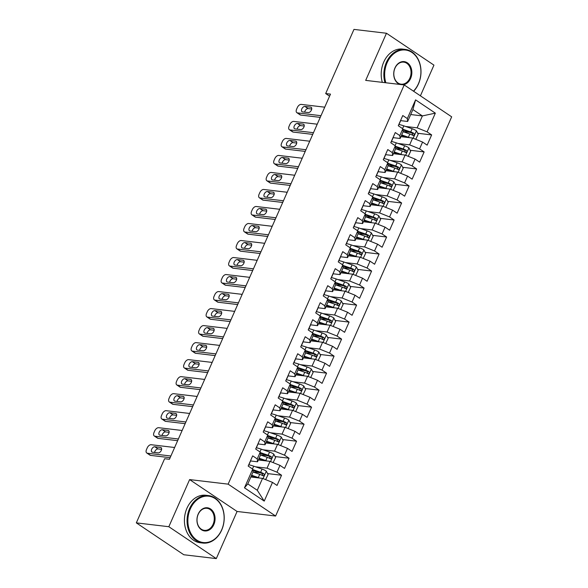 <?xml version="1.0" encoding="UTF-8"?>
<svg xmlns="http://www.w3.org/2000/svg" width="588" height="588" viewBox="0 0 588 588"><rect width="100%" height="100%" fill="white"/><g stroke="black" fill="none" stroke-linecap="round" stroke-linejoin="round"><path stroke-width="0.88" d="M420.405 95.829L433.944 65.128L386.47 33.251L353.969 29.4L325.678 93.551L329.589 96.175M275.61 516.029L451.672 116.828L404.206 84.944L228.137 484.145L275.61 516.029L237.082 511.464L189.615 479.587L168.829 526.716L216.296 558.6L237.082 511.464M216.296 558.6L183.794 554.749L136.328 522.872L168.829 526.716M264.225 501.108L244.468 487.834L252.73 469.121L253.046 471.995L247.791 483.909L257.287 490.282L264.225 501.108L272.487 482.388L277.036 485.445L281.542 475.236L276.985 472.179L279.991 465.373L284.541 468.43L289.046 458.221L284.489 455.163L287.495 448.357L292.045 451.415L296.55 441.206L291.993 438.148L295 431.342L299.557 434.4L304.055 424.191L299.505 421.133L302.504 414.327L307.061 417.384L311.559 407.175L307.01 404.118L310.008 397.312L314.565 400.369L319.064 390.16L314.514 387.095L317.513 380.289L322.07 383.354L326.568 373.145L322.018 370.08L325.017 363.274L329.574 366.331L334.08 356.122L329.523 353.065L332.521 346.259L337.078 349.316L341.584 339.107L337.027 336.049L340.026 329.243L344.583 332.301L349.088 322.092L344.531 319.034L347.537 312.228L352.087 315.286L356.593 305.076L352.036 302.019L355.042 295.213L359.591 298.27L364.097 288.061L359.54 285.004L362.546 278.197L367.096 281.255L371.601 271.046L367.044 267.988L370.05 261.182L374.6 264.24L379.106 254.031L374.549 250.966L377.555 244.16L382.112 247.225L386.61 237.015L382.06 233.951L385.059 227.144L389.616 230.202L394.114 219.993L389.565 216.935L392.564 210.129L397.12 213.187L401.619 202.978L397.069 199.92L400.068 193.114L404.625 196.171L409.123 185.962L404.573 182.905L407.572 176.099L412.129 179.156L416.635 168.947L412.078 165.889L415.077 159.083L419.634 162.141L424.139 151.932L419.582 148.874L422.581 142.068L427.138 145.126L431.643 134.917L417.693 133.263M410.696 114.542L422.397 115.924L435.34 113.139L415.584 99.872L407.33 118.585L402.773 115.527L398.274 125.736L402.824 128.794L399.825 135.6L395.268 132.543L390.77 142.752L395.32 145.809L392.321 152.615L387.764 149.558L383.266 159.767L387.815 162.832L384.817 169.638L380.26 166.573L375.761 176.79L380.311 179.847L377.312 186.653L372.755 183.596L368.25 193.805L372.807 196.862L369.808 203.669L365.251 200.611L360.745 210.82L365.302 213.878L362.304 220.684L357.747 217.626L353.241 227.835L357.798 230.893L354.792 237.699L350.242 234.641L345.737 244.851L350.294 247.908L347.287 254.714L342.738 251.657L338.232 261.866L342.789 264.923L339.783 271.729L335.233 268.672L330.728 278.881L335.285 281.939L332.279 288.745L327.729 285.687L323.224 295.896L327.781 298.961L324.774 305.767L320.217 302.702L315.719 312.919L320.269 315.976L317.27 322.783L312.713 319.725L308.215 329.934L312.765 332.992L309.766 339.798L305.209 336.74L300.711 346.949L305.26 350.007L302.261 356.813L297.704 353.755L293.206 363.965L297.756 367.022L294.757 373.828L290.2 370.771L285.695 380.98L290.251 384.037L287.253 390.844L282.696 387.786L278.19 397.995L282.747 401.053L279.748 407.859L275.191 404.801L270.686 415.01L275.243 418.068L272.237 424.874L267.687 421.816L263.181 432.026L267.738 435.091L264.732 441.897L260.183 438.832L255.677 449.048L260.234 452.106L257.228 458.912L252.678 455.854L248.173 466.064L252.73 469.121M435.34 113.139L427.086 131.859L431.643 134.917M136.328 522.872L164.618 458.721L169.432 459.287L330.493 94.124L325.678 93.551M400.942 136.666L412.636 138.048L409.638 144.854L398.12 143.494M422.581 142.068L412.636 138.048M419.582 148.874L409.638 144.854M415.584 99.872L412.901 109.552L407.646 121.466L400.582 120.628M407.33 118.585L407.646 121.466M393.438 153.681L405.132 155.063L402.133 161.869L390.616 160.509M415.077 159.083L405.132 155.063M412.078 165.889L402.133 161.869M402.824 128.794L403.14 131.675L400.141 138.481L393.078 137.643M399.825 135.6L400.141 138.481M385.934 170.696L397.628 172.078L394.621 178.884L383.111 177.525M407.572 176.099L397.628 172.078M404.573 182.905L394.621 178.884M395.32 145.809L395.636 148.691L392.637 155.497L385.566 154.659M392.321 152.615L392.637 155.497M378.429 187.712L390.123 189.101L387.117 195.907L375.6 194.54M400.068 193.114L390.123 189.101M397.069 199.92L387.117 195.907M387.815 162.832L388.131 165.706L385.133 172.512L378.062 171.674M384.817 169.638L385.133 172.512M370.925 204.727L382.619 206.116L379.613 212.922L368.095 211.555M392.564 210.129L382.619 206.116M389.565 216.935L379.613 212.922M380.311 179.847L380.627 182.721L377.628 189.527L370.558 188.689M377.312 186.653L377.628 189.527M363.421 221.742L375.115 223.131L372.108 229.937L360.591 228.57M385.059 227.144L375.115 223.131M382.06 233.951L372.108 229.937M372.807 196.862L373.123 199.736L370.124 206.542L363.053 205.704M369.808 203.669L370.124 206.542M355.909 238.757L367.61 240.147L364.604 246.953L353.087 245.586M377.555 244.16L367.61 240.147M374.549 250.966L364.604 246.953M365.302 213.878L365.618 216.751L362.62 223.558L355.549 222.72M362.304 220.684L362.62 223.558M348.405 255.78L360.099 257.162L357.1 263.968L345.582 262.601M370.05 261.182L360.099 257.162M367.044 267.988L357.1 263.968M357.798 230.893L358.114 233.767L355.108 240.573L348.045 239.742M354.792 237.699L355.108 240.573M340.9 272.795L352.594 274.177L349.595 280.983L338.078 279.623M362.546 278.197L352.594 274.177M359.54 285.004L349.595 280.983M350.294 247.908L350.61 250.789L347.604 257.595L340.54 256.758M347.287 254.714L347.604 257.595M333.396 289.81L345.09 291.192L342.091 297.998L330.574 296.639M355.042 295.213L345.09 291.192M352.036 302.019L342.091 297.998M342.789 264.923L343.105 267.805L340.099 274.611L333.036 273.773M339.783 271.729L340.099 274.611M325.892 306.826L337.586 308.208L334.587 315.014L323.069 313.654M347.537 312.228L337.586 308.208M344.531 319.034L334.587 315.014M335.285 281.939L335.601 284.82L332.595 291.626L325.531 290.788M332.279 288.745L332.595 291.626M318.387 323.841L330.081 325.23L327.082 332.036L315.565 330.669M340.026 329.243L330.081 325.23M337.027 336.049L327.082 332.036M327.781 298.961L328.097 301.835L325.091 308.641L318.027 307.803M324.774 305.767L325.091 308.641M310.883 340.856L322.577 342.245L319.578 349.051L308.061 347.684M332.521 346.259L322.577 342.245M329.523 353.065L319.578 349.051M320.269 315.976L320.585 318.85L317.586 325.656L310.523 324.819M317.27 322.783L317.586 325.656M303.379 357.871L315.072 359.261L312.066 366.067L300.556 364.7M325.017 363.274L315.072 359.261M322.018 370.08L312.066 366.067M312.765 332.992L313.081 335.866L310.082 342.672L303.011 341.834M309.766 339.798L310.082 342.672M295.874 374.887L307.568 376.276L304.562 383.082L293.044 381.715M317.513 380.289L307.568 376.276M314.514 387.095L304.562 383.082M305.26 350.007L305.576 352.881L302.577 359.687L295.507 358.849M302.261 356.813L302.577 359.687M288.37 391.909L300.064 393.291L297.058 400.097L285.54 398.73M310.008 397.312L300.064 393.291M307.01 404.118L297.058 400.097M297.756 367.022L298.072 369.896L295.073 376.702L288.002 375.872M294.757 373.828L295.073 376.702M280.866 408.925L292.559 410.306L289.553 417.113L278.036 415.753M302.504 414.327L292.559 410.306M299.505 421.133L289.553 417.113M290.251 384.037L290.568 386.919L287.569 393.725L280.498 392.887M287.253 390.844L287.569 393.725M273.354 425.94L285.055 427.322L282.049 434.128L270.531 432.768M295 431.342L285.055 427.322M291.993 438.148L282.049 434.128M282.747 401.053L283.063 403.934L280.064 410.74L272.994 409.902M279.748 407.859L280.064 410.74M265.849 442.955L277.543 444.337L274.545 451.143L263.027 449.783M287.495 448.357L277.543 444.337M284.489 455.163L274.545 451.143M275.243 418.068L275.559 420.949L272.553 427.755L265.489 426.917M272.237 424.874L272.553 427.755M258.345 459.97L270.039 461.36L267.04 468.166L255.523 466.798M279.991 465.373L270.039 461.36M276.985 472.179L267.04 468.166M267.738 435.091L268.054 437.964L265.048 444.771L257.985 443.933M264.732 441.897L265.048 444.771M250.841 476.986L262.535 478.375L257.287 490.282M272.487 482.388L262.535 478.375M260.234 452.106L260.55 454.98L257.544 461.786L250.481 460.948M257.228 458.912L257.544 461.786M189.615 479.587L228.137 484.145M386.47 33.251L365.685 80.387L404.206 84.944M405.624 126.471L417.142 127.839L422.397 115.924L412.901 109.552M244.468 487.834L247.791 483.909M427.086 131.859L417.142 127.839M281.542 475.236L267.599 473.59M259.837 472.671L253.031 471.863M289.046 458.221L275.103 456.567M267.342 455.649L260.535 454.847M296.55 441.206L282.608 439.552M274.846 438.633L268.04 437.832M304.055 424.191L290.112 422.537M282.35 421.618L275.544 420.81M311.559 407.175L297.616 405.522M289.855 404.603L283.048 403.794M319.064 390.16L305.121 388.506M297.366 387.588L290.553 386.779M326.568 373.145L312.625 371.491M304.871 370.572L298.057 369.764M334.08 356.122L320.129 354.476M312.375 353.557L305.562 352.749M341.584 339.107L327.634 337.461M319.879 336.542L313.066 335.733M349.088 322.092L335.138 320.438M327.384 319.519L320.57 318.718M356.593 305.076L342.642 303.423M334.888 302.504L328.082 301.703M364.097 288.061L350.154 286.407M342.392 285.489L335.586 284.68M371.601 271.046L357.658 269.392M349.897 268.473L343.091 267.665M379.106 254.031L365.163 252.377M357.401 251.458L350.595 250.65M386.61 237.015L372.667 235.362M364.905 234.443L358.099 233.634M394.114 219.993L380.171 218.346M372.41 217.428L365.604 216.619M401.619 202.978L387.676 201.331M379.921 200.412L373.108 199.604M409.123 185.962L395.18 184.309M387.426 183.39L380.612 182.589M416.635 168.947L402.684 167.293M394.93 166.375L388.117 165.573M424.139 151.932L410.189 150.278M402.435 149.359L395.621 148.551M409.939 132.344L403.125 131.536M170.88 456.009L147.404 453.23A3.822 2.256 -56.1 0 1 146.772 453.003A3.822 2.256 -56.1 0 1 146.5 449.541L147.25 447.843A3.822 2.256 -56.1 0 1 151.153 444.719L174.636 447.505M146.772 453.003L149.977 455.156A3.822 2.256 123.9 0 0 150.609 455.384L170.138 457.699M250.459 460.882A5.072 1.183 23.8 0 1 250.466 461.176A5.072 1.183 23.8 0 1 250.422 461.249M152.41 452.209A3.058 1.801 123.9 0 1 151.91 452.032A3.058 1.801 123.9 0 1 151.88 448.865A3.058 1.801 123.9 0 1 154.813 446.77L160.59 447.453A3.058 1.801 123.9 0 1 161.097 447.63A3.058 1.801 123.9 0 1 161.119 450.798A3.058 1.801 123.9 0 1 158.194 452.9L152.41 452.209M248.739 464.785L248.996 464.476A5.072 1.183 -156.2 0 0 249.04 464.41A5.072 1.183 -156.2 0 0 249.033 464.116M154.585 452.466A3.058 1.801 123.9 0 1 158.025 448.923L161.626 449.35M265.636 479.624L268.091 474.523L266.276 471.098A5.072 1.183 -156.2 0 0 262.057 469.062L253.7 466.166A14.634 3.418 -156.2 0 0 248.746 464.77M259.455 478.007A5.072 1.183 -156.2 0 0 258.301 477.566L251.605 475.251M256.787 477.691L251.363 475.817M253.031 472.017L259.727 474.332A5.072 1.183 23.8 0 1 262.836 475.707C264.321 475.714 264.622 475.038 263.74 473.663A5.072 1.183 -156.2 0 0 260.631 472.296L252.774 469.577M252.847 470.253L261.168 473.127A2.58 0.603 23.8 0 1 262.005 473.458L262.652 474.972M262.836 475.707L263.226 475.832M178.384 438.993L154.909 436.215A3.822 2.256 -56.1 0 1 154.276 435.987A3.822 2.256 -56.1 0 1 154.005 432.525L154.754 430.82A3.822 2.256 -56.1 0 1 158.664 427.704L182.14 430.49M154.276 435.987L157.481 438.141A3.822 2.256 123.9 0 0 158.113 438.369L177.642 440.684M159.914 435.194A3.058 1.801 123.9 0 1 159.414 435.01A3.058 1.801 123.9 0 1 159.385 431.849A3.058 1.801 123.9 0 1 162.317 429.747L168.094 430.438A3.058 1.801 123.9 0 1 168.602 430.614A3.058 1.801 123.9 0 1 168.624 433.782A3.058 1.801 123.9 0 1 165.698 435.877L159.914 435.194M273.141 462.609L275.596 457.508L273.78 454.083A5.072 1.183 -156.2 0 0 269.561 452.047L261.204 449.151A14.634 3.418 -156.2 0 0 256.25 447.755L256.5 447.461A5.072 1.183 -156.2 0 0 256.544 447.395A5.072 1.183 -156.2 0 0 256.537 447.1M162.09 435.451A3.058 1.801 123.9 0 1 165.529 431.901L169.138 432.334M185.889 421.978L162.413 419.2A3.822 2.256 -56.1 0 1 161.781 418.972A3.822 2.256 -56.1 0 1 161.509 415.51L162.259 413.805A3.822 2.256 -56.1 0 1 166.169 410.689L189.645 413.467M161.781 418.972L164.985 421.126A3.822 2.256 123.9 0 0 165.618 421.353L185.147 423.661M167.426 418.178A3.058 1.801 123.9 0 1 166.918 417.995A3.058 1.801 123.9 0 1 166.896 414.834A3.058 1.801 123.9 0 1 169.822 412.732L175.599 413.415A3.058 1.801 123.9 0 1 176.106 413.599A3.058 1.801 123.9 0 1 176.135 416.767A3.058 1.801 123.9 0 1 173.203 418.862L167.426 418.178M280.645 445.594L283.1 440.485L281.284 437.06A5.072 1.183 -156.2 0 0 277.066 435.024L268.709 432.136A14.634 3.418 -156.2 0 0 263.755 430.739L264.005 430.445A5.072 1.183 -156.2 0 0 264.049 430.372A5.072 1.183 -156.2 0 0 264.041 430.078M169.594 418.435A3.058 1.801 123.9 0 1 173.034 414.885L176.643 415.319M266.959 460.992A5.072 1.183 -156.2 0 0 265.813 460.551L259.11 458.236M264.291 460.676L258.867 458.794M260.535 455.002L267.239 457.317A5.072 1.183 23.8 0 1 270.34 458.691C271.825 458.699 272.126 458.015 271.244 456.648A5.072 1.183 -156.2 0 0 268.135 455.274L260.278 452.562M260.359 453.23L268.672 456.112A2.58 0.603 23.8 0 1 269.51 456.442L270.157 457.956M270.34 458.691L270.73 458.816M274.464 443.977A5.072 1.183 -156.2 0 0 273.317 443.536L266.621 441.22M271.796 443.661L266.371 441.779M268.047 437.986L274.743 440.302A5.072 1.183 23.8 0 1 277.845 441.676C279.337 441.684 279.631 441 278.749 439.633A5.072 1.183 -156.2 0 0 275.64 438.258L267.79 435.539M267.863 436.215L276.176 439.096A2.58 0.603 23.8 0 1 277.014 439.427L277.661 440.941M277.845 441.676L278.234 441.801M221.654 529.876A23.336 18.052 96.8 0 0 215.157 498.602A23.336 18.052 96.8 0 0 190.35 508.848A23.336 18.052 96.8 0 0 196.848 540.122A23.336 18.052 96.8 0 0 221.654 529.876M189.608 508.546A23.91 18.493 -83.2 0 1 208.453 495.581A23.91 18.493 -83.2 0 1 221.676 530.089A23.91 18.493 -83.2 0 1 202.831 543.062A23.91 18.493 -83.2 0 1 189.608 508.546M213.826 524.621A11.664 9.026 -83.2 0 1 201.427 529.744A11.664 9.026 -83.2 0 1 198.178 514.11A11.664 9.026 -83.2 0 1 210.585 508.98A11.664 9.026 -83.2 0 1 213.826 524.621M198.2 514.324A11.091 8.577 96.8 0 0 204.337 530.339A11.091 8.577 96.8 0 0 213.084 524.32A11.091 8.577 96.8 0 0 206.947 508.304A11.091 8.577 96.8 0 0 198.2 514.324M202.831 543.062L200.185 542.746A23.91 18.493 -83.2 0 1 186.955 508.238A23.91 18.493 -83.2 0 1 205.807 495.265L208.453 495.581M413.452 91.155A23.336 18.052 96.8 0 0 418.435 83.709A23.336 18.052 96.8 0 0 411.938 52.442A23.336 18.052 96.8 0 0 387.132 62.688A23.336 18.052 96.8 0 0 385.838 82.768M384.971 82.665A23.91 18.493 -83.2 0 1 386.389 62.387A23.91 18.493 -83.2 0 1 405.235 49.414A23.91 18.493 -83.2 0 1 418.458 83.93A23.91 18.493 -83.2 0 1 413.629 91.272M399.921 84.437A11.664 9.026 -83.2 0 1 394.96 67.943A11.664 9.026 -83.2 0 1 407.366 62.82A11.664 9.026 -83.2 0 1 410.608 78.454A11.664 9.026 -83.2 0 1 402.949 84.797M394.982 68.157A11.091 8.577 96.8 0 0 401.119 84.172A11.091 8.577 96.8 0 0 409.865 78.153A11.091 8.577 96.8 0 0 403.728 62.137A11.091 8.577 96.8 0 0 394.982 68.157M382.325 82.357A23.91 18.493 -83.2 0 1 383.736 62.071A23.91 18.493 -83.2 0 1 402.589 49.098L405.235 49.414M193.393 404.963L169.917 402.185A3.822 2.256 -56.1 0 1 169.285 401.957A3.822 2.256 -56.1 0 1 169.013 398.495L169.763 396.79A3.822 2.256 -56.1 0 1 173.673 393.673L197.149 396.452M169.285 401.957L172.497 404.11A3.822 2.256 123.9 0 0 173.129 404.338L192.651 406.646M272.972 409.829A5.072 1.183 23.8 0 1 272.986 410.123A5.072 1.183 23.8 0 1 272.935 410.196M174.93 401.163A3.058 1.801 123.9 0 1 174.423 400.979A3.058 1.801 123.9 0 1 174.401 397.819A3.058 1.801 123.9 0 1 177.326 395.717L183.111 396.4A3.058 1.801 123.9 0 1 183.61 396.584A3.058 1.801 123.9 0 1 183.64 399.752A3.058 1.801 123.9 0 1 180.707 401.847L174.93 401.163M288.157 428.579L290.604 423.47L288.789 420.045A5.072 1.183 -156.2 0 0 284.57 418.009L276.213 415.121A14.634 3.418 -156.2 0 0 271.259 413.724L271.509 413.43A5.072 1.183 -156.2 0 0 271.56 413.357A5.072 1.183 -156.2 0 0 271.546 413.063M177.098 401.42A3.058 1.801 123.9 0 1 180.538 397.87L184.147 398.296M200.898 387.948L177.422 385.162A3.822 2.256 -56.1 0 1 176.79 384.934A3.822 2.256 -56.1 0 1 176.518 381.48L177.267 379.775A3.822 2.256 -56.1 0 1 181.178 376.658L204.653 379.436M176.79 384.934L180.001 387.095A3.822 2.256 123.9 0 0 180.634 387.316L200.155 389.631M280.476 392.813A5.072 1.183 23.8 0 1 280.491 393.107A5.072 1.183 23.8 0 1 280.447 393.181M182.434 384.148A3.058 1.801 123.9 0 1 181.927 383.964A3.058 1.801 123.9 0 1 181.905 380.803A3.058 1.801 123.9 0 1 184.838 378.701L190.615 379.385A3.058 1.801 123.9 0 1 191.115 379.569A3.058 1.801 123.9 0 1 191.144 382.729A3.058 1.801 123.9 0 1 188.211 384.831L182.434 384.148M278.756 396.716L279.021 396.415A5.072 1.183 -156.2 0 0 279.065 396.341A5.072 1.183 -156.2 0 0 279.05 396.047M184.603 384.405A3.058 1.801 123.9 0 1 188.042 380.855L191.651 381.281M281.975 426.962A5.072 1.183 -156.2 0 0 280.821 426.52L274.126 424.205M279.3 426.645L273.876 424.764M275.551 420.971L282.247 423.286A5.072 1.183 23.8 0 1 285.356 424.661C286.841 424.668 287.142 423.985 286.253 422.618A5.072 1.183 -156.2 0 0 283.144 421.243L275.294 418.524M275.368 419.2L283.681 422.081A2.58 0.603 23.8 0 1 284.519 422.412L285.165 423.926M285.356 424.661L285.739 424.786M295.661 411.563L298.109 406.455L296.293 403.03A5.072 1.183 -156.2 0 0 292.074 400.994L283.717 398.105A14.634 3.418 -156.2 0 0 278.771 396.709M289.48 409.946A5.072 1.183 -156.2 0 0 288.326 409.505L281.63 407.183M286.804 409.623L281.38 407.749M283.056 403.956L289.752 406.271A5.072 1.183 23.8 0 1 292.861 407.646C294.345 407.653 294.647 406.97 293.757 405.602A5.072 1.183 -156.2 0 0 290.648 404.228L282.799 401.508M282.872 402.185L291.185 405.066A2.58 0.603 23.8 0 1 292.03 405.397L292.67 406.911M292.861 407.646L293.243 407.771M208.402 370.932L184.926 368.147A3.822 2.256 -56.1 0 1 184.294 367.919A3.822 2.256 -56.1 0 1 184.022 364.457L184.772 362.759A3.822 2.256 -56.1 0 1 188.682 359.643L212.158 362.421M184.294 367.919L187.506 370.072A3.822 2.256 123.9 0 0 188.138 370.3L207.66 372.616M287.98 375.798A5.072 1.183 23.8 0 1 287.995 376.092A5.072 1.183 23.8 0 1 287.951 376.166M189.939 367.132A3.058 1.801 123.9 0 1 189.432 366.949A3.058 1.801 123.9 0 1 189.409 363.788A3.058 1.801 123.9 0 1 192.342 361.686L198.119 362.37A3.058 1.801 123.9 0 1 198.626 362.553A3.058 1.801 123.9 0 1 198.648 365.714A3.058 1.801 123.9 0 1 195.716 367.816L189.939 367.132M286.26 379.701L286.525 379.4A5.072 1.183 -156.2 0 0 286.569 379.326A5.072 1.183 -156.2 0 0 286.554 379.032M192.107 367.39A3.058 1.801 123.9 0 1 195.547 363.84L199.156 364.266M303.165 394.541L305.613 389.44L303.798 386.015A5.072 1.183 -156.2 0 0 299.579 383.979L291.222 381.083A14.634 3.418 -156.2 0 0 286.275 379.686M296.984 392.924A5.072 1.183 -156.2 0 0 295.83 392.49L289.134 390.167M294.309 392.608L288.884 390.733M290.56 386.933L297.256 389.256A5.072 1.183 23.8 0 1 300.365 390.623C301.85 390.63 302.151 389.954 301.262 388.587A5.072 1.183 -156.2 0 0 298.153 387.213L290.303 384.493M290.376 385.169L298.689 388.043A2.58 0.603 23.8 0 1 299.535 388.381L300.174 389.888M300.365 390.623L300.747 390.755M215.914 353.91L192.43 351.132A3.822 2.256 -56.1 0 1 191.798 350.904A3.822 2.256 -56.1 0 1 191.526 347.442L192.276 345.744A3.822 2.256 -56.1 0 1 196.186 342.628L219.662 345.406M191.798 350.904L195.01 353.057A3.822 2.256 123.9 0 0 195.642 353.285L215.164 355.6M295.485 358.783A5.072 1.183 23.8 0 1 295.499 359.077A5.072 1.183 23.8 0 1 295.455 359.15M197.443 350.117A3.058 1.801 123.9 0 1 196.936 349.934A3.058 1.801 123.9 0 1 196.914 346.766A3.058 1.801 123.9 0 1 199.846 344.671L205.624 345.354A3.058 1.801 123.9 0 1 206.131 345.538A3.058 1.801 123.9 0 1 206.153 348.699A3.058 1.801 123.9 0 1 203.22 350.801L197.443 350.117M310.67 377.525L313.125 372.424L311.302 368.999A5.072 1.183 -156.2 0 0 307.09 366.963L298.726 364.068A14.634 3.418 -156.2 0 0 293.779 362.671L294.029 362.384A5.072 1.183 -156.2 0 0 294.074 362.311A5.072 1.183 -156.2 0 0 294.059 362.017M199.611 350.375A3.058 1.801 123.9 0 1 203.051 346.824L206.66 347.251M304.488 375.908A5.072 1.183 -156.2 0 0 303.334 375.467L296.639 373.152M301.813 375.592L296.389 373.718M298.065 369.918L304.76 372.241A5.072 1.183 23.8 0 1 307.869 373.608C309.354 373.615 309.656 372.939 308.766 371.572A5.072 1.183 -156.2 0 0 305.664 370.197L297.807 367.478M297.881 368.154L306.201 371.028A2.58 0.603 23.8 0 1 307.039 371.366L307.678 372.873M307.869 373.608L308.259 373.74M223.418 336.895L199.942 334.116A3.822 2.256 -56.1 0 1 199.31 333.888A3.822 2.256 -56.1 0 1 199.031 330.427L199.78 328.729A3.822 2.256 -56.1 0 1 203.691 325.605L227.166 328.391M199.31 333.888L202.515 336.042A3.822 2.256 123.9 0 0 203.147 336.27L222.668 338.585M302.989 341.768A5.072 1.183 23.8 0 1 303.004 342.062A5.072 1.183 23.8 0 1 302.96 342.135M204.947 333.102A3.058 1.801 123.9 0 1 204.44 332.918A3.058 1.801 123.9 0 1 204.418 329.75A3.058 1.801 123.9 0 1 207.351 327.656L213.128 328.339A3.058 1.801 123.9 0 1 213.635 328.523A3.058 1.801 123.9 0 1 213.657 331.683A3.058 1.801 123.9 0 1 210.724 333.786L204.947 333.102M318.174 360.51L320.629 355.409L318.814 351.984A5.072 1.183 -156.2 0 0 314.595 349.948L306.238 347.052A14.634 3.418 -156.2 0 0 301.284 345.656L301.534 345.369A5.072 1.183 -156.2 0 0 301.578 345.296A5.072 1.183 -156.2 0 0 301.563 345.002M207.116 333.352A3.058 1.801 123.9 0 1 210.555 329.809L214.164 330.236M230.922 319.879L207.446 317.101A3.822 2.256 -56.1 0 1 206.814 316.873A3.822 2.256 -56.1 0 1 206.535 313.411L207.285 311.714A3.822 2.256 -56.1 0 1 211.195 308.59L234.671 311.375M206.814 316.873L210.019 319.027A3.822 2.256 123.9 0 0 210.651 319.255L230.18 321.57M310.501 324.752A5.072 1.183 23.8 0 1 310.508 325.046A5.072 1.183 23.8 0 1 310.464 325.12M212.452 316.079A3.058 1.801 123.9 0 1 211.945 315.903A3.058 1.801 123.9 0 1 211.923 312.735A3.058 1.801 123.9 0 1 214.855 310.64L220.632 311.324A3.058 1.801 123.9 0 1 221.139 311.5A3.058 1.801 123.9 0 1 221.161 314.668A3.058 1.801 123.9 0 1 218.229 316.763L212.452 316.079M325.678 343.495L328.133 338.394L326.318 334.969A5.072 1.183 -156.2 0 0 322.099 332.933L313.742 330.037A14.634 3.418 -156.2 0 0 308.788 328.641L309.038 328.347A5.072 1.183 -156.2 0 0 309.082 328.28A5.072 1.183 -156.2 0 0 309.075 327.986M214.62 316.337A3.058 1.801 123.9 0 1 218.06 312.794L221.669 313.22M238.427 302.864L214.951 300.086A3.822 2.256 -56.1 0 1 214.319 299.858A3.822 2.256 -56.1 0 1 214.039 296.396L214.789 294.691A3.822 2.256 -56.1 0 1 218.699 291.575L242.175 294.36M214.319 299.858L217.523 302.011A3.822 2.256 123.9 0 0 218.155 302.239L237.684 304.555M219.956 299.064A3.058 1.801 123.9 0 1 219.449 298.88A3.058 1.801 123.9 0 1 219.427 295.72A3.058 1.801 123.9 0 1 222.36 293.618L228.137 294.309A3.058 1.801 123.9 0 1 228.644 294.485A3.058 1.801 123.9 0 1 228.666 297.653A3.058 1.801 123.9 0 1 225.733 299.748L219.956 299.064M316.278 311.64L316.542 311.331A5.072 1.183 -156.2 0 0 316.587 311.265A5.072 1.183 -156.2 0 0 316.579 310.971M222.124 299.321A3.058 1.801 123.9 0 1 225.564 295.771L229.173 296.205M245.931 285.849L222.455 283.071A3.822 2.256 -56.1 0 1 221.823 282.843A3.822 2.256 -56.1 0 1 221.544 279.381L222.301 277.676A3.822 2.256 -56.1 0 1 226.204 274.559L249.679 277.338M221.823 282.843L225.028 284.996A3.822 2.256 123.9 0 0 225.66 285.224L245.189 287.532M227.46 282.049A3.058 1.801 123.9 0 1 226.961 281.865A3.058 1.801 123.9 0 1 226.931 278.705A3.058 1.801 123.9 0 1 229.864 276.603L235.641 277.286A3.058 1.801 123.9 0 1 236.148 277.47A3.058 1.801 123.9 0 1 236.17 280.638A3.058 1.801 123.9 0 1 233.238 282.732L227.46 282.049M340.687 309.464L343.142 304.356L341.327 300.931A5.072 1.183 -156.2 0 0 337.108 298.895L328.751 296.007A14.634 3.418 -156.2 0 0 323.797 294.61L324.047 294.316A5.072 1.183 -156.2 0 0 324.091 294.243A5.072 1.183 -156.2 0 0 324.084 293.949M229.636 282.306A3.058 1.801 123.9 0 1 233.069 278.756L236.677 279.19M253.435 268.834L229.959 266.055A3.822 2.256 -56.1 0 1 229.327 265.827A3.822 2.256 -56.1 0 1 229.055 262.366L229.805 260.66A3.822 2.256 -56.1 0 1 233.708 257.544L257.191 260.322M229.327 265.827L232.532 267.981A3.822 2.256 123.9 0 0 233.164 268.209L252.693 270.517M333.014 273.699A5.072 1.183 23.8 0 1 333.021 273.993A5.072 1.183 23.8 0 1 332.977 274.067M234.965 265.034A3.058 1.801 123.9 0 1 234.465 264.85A3.058 1.801 123.9 0 1 234.436 261.689A3.058 1.801 123.9 0 1 237.368 259.587L243.145 260.271A3.058 1.801 123.9 0 1 243.653 260.455A3.058 1.801 123.9 0 1 243.675 263.622A3.058 1.801 123.9 0 1 240.749 265.717L234.965 265.034M348.192 292.449L350.646 287.341L348.831 283.916A5.072 1.183 -156.2 0 0 344.612 281.88L336.255 278.991A14.634 3.418 -156.2 0 0 331.301 277.595L331.551 277.301A5.072 1.183 -156.2 0 0 331.595 277.227A5.072 1.183 -156.2 0 0 331.588 276.933M237.14 265.291A3.058 1.801 123.9 0 1 240.58 261.741L244.182 262.167M260.94 251.818L237.464 249.033A3.822 2.256 -56.1 0 1 236.832 248.805A3.822 2.256 -56.1 0 1 236.56 245.35L237.309 243.645A3.822 2.256 -56.1 0 1 241.22 240.529L264.696 243.307M236.832 248.805L240.036 250.958A3.822 2.256 123.9 0 0 240.668 251.186L260.197 253.501M340.518 256.684A5.072 1.183 23.8 0 1 340.526 256.978A5.072 1.183 23.8 0 1 340.481 257.052M242.476 248.018A3.058 1.801 123.9 0 1 241.969 247.835A3.058 1.801 123.9 0 1 241.947 244.674A3.058 1.801 123.9 0 1 244.873 242.572L250.65 243.256A3.058 1.801 123.9 0 1 251.157 243.439A3.058 1.801 123.9 0 1 251.179 246.6A3.058 1.801 123.9 0 1 248.254 248.702L242.476 248.018M355.696 275.434L358.151 270.326L356.335 266.901A5.072 1.183 -156.2 0 0 352.116 264.865L343.76 261.976A14.634 3.418 -156.2 0 0 338.806 260.58L339.055 260.286A5.072 1.183 -156.2 0 0 339.1 260.212A5.072 1.183 -156.2 0 0 339.092 259.918M244.645 248.276A3.058 1.801 123.9 0 1 248.085 244.726L251.693 245.152M268.444 234.803L244.968 232.017A3.822 2.256 -56.1 0 1 244.336 231.79A3.822 2.256 -56.1 0 1 244.064 228.328L244.814 226.63A3.822 2.256 -56.1 0 1 248.724 223.514L272.2 226.292M244.336 231.79L247.541 233.943A3.822 2.256 123.9 0 0 248.173 234.171L267.702 236.486M348.022 239.669A5.072 1.183 23.8 0 1 348.03 239.963A5.072 1.183 23.8 0 1 347.986 240.036M249.981 231.003A3.058 1.801 123.9 0 1 249.474 230.819A3.058 1.801 123.9 0 1 249.452 227.659A3.058 1.801 123.9 0 1 252.377 225.557L258.161 226.24A3.058 1.801 123.9 0 1 258.661 226.424A3.058 1.801 123.9 0 1 258.691 229.585A3.058 1.801 123.9 0 1 255.758 231.687L249.981 231.003M346.303 243.572L346.56 243.27A5.072 1.183 -156.2 0 0 346.604 243.197A5.072 1.183 -156.2 0 0 346.597 242.903M252.149 231.26A3.058 1.801 123.9 0 1 255.589 227.71L259.198 228.137M275.948 217.781L252.472 215.002A3.822 2.256 -56.1 0 1 251.84 214.774A3.822 2.256 -56.1 0 1 251.568 211.312L252.318 209.615A3.822 2.256 -56.1 0 1 256.228 206.498L279.704 209.277M251.84 214.774L255.052 216.928A3.822 2.256 123.9 0 0 255.684 217.156L275.206 219.471M355.527 222.654A5.072 1.183 23.8 0 1 355.542 222.948A5.072 1.183 23.8 0 1 355.49 223.021M257.485 213.988A3.058 1.801 123.9 0 1 256.978 213.804A3.058 1.801 123.9 0 1 256.956 210.636A3.058 1.801 123.9 0 1 259.881 208.542L265.666 209.225A3.058 1.801 123.9 0 1 266.166 209.409A3.058 1.801 123.9 0 1 266.195 212.569A3.058 1.801 123.9 0 1 263.262 214.671L257.485 213.988M353.807 226.556L354.064 226.255A5.072 1.183 -156.2 0 0 354.116 226.182A5.072 1.183 -156.2 0 0 354.101 225.888M259.653 214.245A3.058 1.801 123.9 0 1 263.093 210.695L266.702 211.121M283.453 200.765L259.977 197.987A3.822 2.256 -56.1 0 1 259.345 197.759A3.822 2.256 -56.1 0 1 259.073 194.297L259.822 192.599A3.822 2.256 -56.1 0 1 263.733 189.476L287.209 192.261M259.345 197.759L262.557 199.913A3.822 2.256 123.9 0 0 263.189 200.141L282.71 202.456M363.031 205.638A5.072 1.183 23.8 0 1 363.046 205.932A5.072 1.183 23.8 0 1 363.002 206.006M264.99 196.965A3.058 1.801 123.9 0 1 264.482 196.789A3.058 1.801 123.9 0 1 264.46 193.621A3.058 1.801 123.9 0 1 267.393 191.526L273.17 192.21A3.058 1.801 123.9 0 1 273.67 192.394A3.058 1.801 123.9 0 1 273.699 195.554A3.058 1.801 123.9 0 1 270.767 197.656L264.99 196.965M361.311 209.541L361.576 209.24A5.072 1.183 -156.2 0 0 361.62 209.166A5.072 1.183 -156.2 0 0 361.605 208.872M267.158 197.223A3.058 1.801 123.9 0 1 270.598 193.68L274.206 194.106M311.993 358.893A5.072 1.183 -156.2 0 0 310.839 358.452L304.143 356.137M309.317 358.577L303.893 356.703M305.569 352.903L312.265 355.218A5.072 1.183 23.8 0 1 315.374 356.593C316.858 356.6 317.16 355.924 316.271 354.549A5.072 1.183 -156.2 0 0 313.169 353.182L305.312 350.463M305.385 351.139L313.705 354.013A2.58 0.603 23.8 0 1 314.543 354.344L315.183 355.858M315.374 356.593L315.763 356.725M319.497 341.878A5.072 1.183 -156.2 0 0 318.343 341.437L311.647 339.122M316.822 341.562L311.397 339.688M313.073 335.888L319.769 338.203A5.072 1.183 23.8 0 1 322.878 339.577C324.363 339.585 324.664 338.909 323.782 337.534A5.072 1.183 -156.2 0 0 320.673 336.167L312.816 333.447M312.889 334.124L321.21 336.998A2.58 0.603 23.8 0 1 322.048 337.328L322.687 338.842M322.878 339.577L323.268 339.702M333.183 326.48L335.638 321.379L333.822 317.954A5.072 1.183 -156.2 0 0 329.603 315.918L321.246 313.022A14.634 3.418 -156.2 0 0 316.293 311.625M327.001 324.863A5.072 1.183 -156.2 0 0 325.848 324.422L319.152 322.106M324.326 324.547L318.902 322.665M320.578 318.872L327.273 321.188A5.072 1.183 23.8 0 1 330.382 322.562C331.867 322.569 332.169 321.886 331.287 320.519A5.072 1.183 -156.2 0 0 328.178 319.144L320.32 316.432M320.394 317.101L328.714 319.982A2.58 0.603 23.8 0 1 329.552 320.313L330.191 321.827M330.382 322.562L330.772 322.687M334.506 307.847A5.072 1.183 -156.2 0 0 333.352 307.406L326.656 305.091M331.83 307.531L326.406 305.65M328.082 301.857L334.778 304.172A5.072 1.183 23.8 0 1 337.887 305.547C339.372 305.554 339.673 304.871 338.791 303.504A5.072 1.183 -156.2 0 0 335.682 302.129L327.825 299.41M327.898 300.086L336.218 302.967A2.58 0.603 23.8 0 1 337.056 303.298L337.696 304.812M337.887 305.547L338.276 305.672M342.01 290.832A5.072 1.183 -156.2 0 0 340.856 290.391L334.16 288.076M339.342 290.516L333.918 288.635M335.586 284.842L342.289 287.157A5.072 1.183 23.8 0 1 345.391 288.532C346.876 288.539 347.177 287.855 346.295 286.488A5.072 1.183 -156.2 0 0 343.186 285.114L335.329 282.394M335.41 283.071L343.723 285.952A2.58 0.603 23.8 0 1 344.561 286.282L345.207 287.797M345.391 288.532L345.781 288.657M349.515 273.817A5.072 1.183 -156.2 0 0 348.368 273.376L341.665 271.053M346.846 273.494L341.422 271.619M343.091 267.827L349.794 270.142A5.072 1.183 23.8 0 1 352.896 271.516C354.38 271.524 354.682 270.84 353.8 269.473A5.072 1.183 -156.2 0 0 350.691 268.099L342.841 265.379M342.914 266.055L351.227 268.936A2.58 0.603 23.8 0 1 352.065 269.267L352.712 270.781M352.896 271.516L353.285 271.641M363.2 258.411L365.655 253.31L363.84 249.885A5.072 1.183 -156.2 0 0 359.621 247.849L351.264 244.953A14.634 3.418 -156.2 0 0 346.31 243.557M357.019 256.794A5.072 1.183 -156.2 0 0 355.872 256.361L349.176 254.038M354.351 256.478L348.927 254.604M350.602 250.804L357.298 253.127A5.072 1.183 23.8 0 1 360.4 254.494C361.892 254.501 362.186 253.825 361.304 252.458A5.072 1.183 -156.2 0 0 358.195 251.083L350.345 248.364M350.419 249.04L358.731 251.914A2.58 0.603 23.8 0 1 359.569 252.252L360.216 253.759M360.4 254.494L360.789 254.626M370.712 241.396L373.159 236.295L371.344 232.87A5.072 1.183 -156.2 0 0 367.125 230.834L358.768 227.938A14.634 3.418 -156.2 0 0 353.814 226.542M364.531 239.779A5.072 1.183 -156.2 0 0 363.377 239.338L356.681 237.023M361.855 239.463L356.431 237.589M358.107 233.789L364.803 236.111A5.072 1.183 23.8 0 1 367.912 237.479C369.396 237.486 369.698 236.81 368.808 235.443A5.072 1.183 -156.2 0 0 365.699 234.068L357.849 231.349M357.923 232.025L366.236 234.899A2.58 0.603 23.8 0 1 367.074 235.237L367.721 236.744M367.912 237.479L368.294 237.611M378.216 224.381L380.664 219.28L378.848 215.855A5.072 1.183 -156.2 0 0 374.63 213.819L366.273 210.923A14.634 3.418 -156.2 0 0 361.326 209.526M372.035 222.764A5.072 1.183 -156.2 0 0 370.881 222.323L364.185 220.008M369.36 222.448L363.935 220.574M365.611 216.774L372.307 219.089A5.072 1.183 23.8 0 1 375.416 220.463C376.901 220.471 377.202 219.794 376.313 218.42A5.072 1.183 -156.2 0 0 373.204 217.053L365.354 214.333M365.427 215.01L373.74 217.883A2.58 0.603 23.8 0 1 374.585 218.214L375.225 219.728M375.416 220.463L375.798 220.596M290.957 183.75L267.481 180.972A3.822 2.256 -56.1 0 1 266.849 180.744A3.822 2.256 -56.1 0 1 266.577 177.282L267.327 175.584A3.822 2.256 -56.1 0 1 271.237 172.46L294.713 175.246M266.849 180.744L270.061 182.897A3.822 2.256 123.9 0 0 270.693 183.125L290.215 185.441M370.536 188.623A5.072 1.183 23.8 0 1 370.55 188.917A5.072 1.183 23.8 0 1 370.506 188.991M272.494 179.95A3.058 1.801 123.9 0 1 271.987 179.774A3.058 1.801 123.9 0 1 271.965 176.606A3.058 1.801 123.9 0 1 274.897 174.511L280.674 175.195A3.058 1.801 123.9 0 1 281.182 175.371A3.058 1.801 123.9 0 1 281.204 178.539A3.058 1.801 123.9 0 1 278.271 180.634L272.494 179.95M368.816 192.526L369.08 192.217A5.072 1.183 -156.2 0 0 369.124 192.151A5.072 1.183 -156.2 0 0 369.11 191.857M274.662 180.207A3.058 1.801 123.9 0 1 278.102 176.665L281.711 177.091M385.721 207.366L388.168 202.265L386.353 198.84A5.072 1.183 -156.2 0 0 382.141 196.804L373.777 193.908A14.634 3.418 -156.2 0 0 368.83 192.511M379.539 205.749A5.072 1.183 -156.2 0 0 378.385 205.308L371.69 202.992M376.864 205.433L371.44 203.558M373.115 199.758L379.811 202.074A5.072 1.183 23.8 0 1 382.92 203.448C384.405 203.455 384.706 202.779 383.817 201.405A5.072 1.183 -156.2 0 0 380.708 200.03L372.858 197.318M372.932 197.994L381.245 200.868A2.58 0.603 23.8 0 1 382.09 201.199L382.729 202.713M382.92 203.448L383.303 203.573M298.469 166.735L274.986 163.956A3.822 2.256 -56.1 0 1 274.353 163.729A3.822 2.256 -56.1 0 1 274.082 160.267L274.831 158.562A3.822 2.256 -56.1 0 1 278.741 155.445L302.217 158.231M274.353 163.729L277.565 165.882A3.822 2.256 123.9 0 0 278.197 166.11L297.719 168.425M279.998 162.935A3.058 1.801 123.9 0 1 279.491 162.751A3.058 1.801 123.9 0 1 279.469 159.591A3.058 1.801 123.9 0 1 282.402 157.488L288.179 158.179A3.058 1.801 123.9 0 1 288.686 158.356A3.058 1.801 123.9 0 1 288.708 161.524A3.058 1.801 123.9 0 1 285.775 163.618L279.998 162.935M376.32 175.511L376.585 175.202A5.072 1.183 -156.2 0 0 376.629 175.136A5.072 1.183 -156.2 0 0 376.614 174.842M282.166 163.192A3.058 1.801 123.9 0 1 285.606 159.642L289.215 160.076M393.225 190.35L395.68 185.249L393.857 181.824A5.072 1.183 -156.2 0 0 389.646 179.781L381.281 176.892A14.634 3.418 -156.2 0 0 376.335 175.496M387.044 188.733A5.072 1.183 -156.2 0 0 385.89 188.292L379.194 185.977M384.368 188.417L378.944 186.536M380.62 182.743L387.316 185.058A5.072 1.183 23.8 0 1 390.425 186.433C391.909 186.44 392.211 185.757 391.321 184.389A5.072 1.183 -156.2 0 0 388.22 183.015L380.363 180.303M380.436 180.972L388.756 183.853A2.58 0.603 23.8 0 1 389.594 184.184L390.234 185.698M390.425 186.433L390.814 186.558M305.973 149.719L282.497 146.941A3.822 2.256 -56.1 0 1 281.865 146.713A3.822 2.256 -56.1 0 1 281.586 143.251L282.336 141.546A3.822 2.256 -56.1 0 1 286.246 138.43L309.722 141.208M281.865 146.713L285.07 148.867A3.822 2.256 123.9 0 0 285.702 149.095L305.223 151.403M287.503 145.92A3.058 1.801 123.9 0 1 286.995 145.736A3.058 1.801 123.9 0 1 286.973 142.575A3.058 1.801 123.9 0 1 289.906 140.473L295.683 141.157A3.058 1.801 123.9 0 1 296.19 141.34A3.058 1.801 123.9 0 1 296.212 144.508A3.058 1.801 123.9 0 1 293.28 146.603L287.503 145.92M383.824 158.495L384.089 158.187A5.072 1.183 -156.2 0 0 384.133 158.113A5.072 1.183 -156.2 0 0 384.118 157.819M289.671 146.177A3.058 1.801 123.9 0 1 293.111 142.627L296.719 143.06M400.729 173.335L403.184 168.227L401.369 164.802A5.072 1.183 -156.2 0 0 397.15 162.766L388.793 159.877A14.634 3.418 -156.2 0 0 383.839 158.481M394.548 171.718A5.072 1.183 -156.2 0 0 393.394 171.277L386.698 168.962M391.873 171.402L386.448 169.52M388.124 165.728L394.82 168.043A5.072 1.183 23.8 0 1 397.929 169.417C399.414 169.425 399.715 168.741 398.826 167.374A5.072 1.183 -156.2 0 0 395.724 166L387.867 163.28M387.94 163.956L396.261 166.838A2.58 0.603 23.8 0 1 397.098 167.168L397.738 168.683M397.929 169.417L398.319 169.542M313.478 132.704L290.002 129.926A3.822 2.256 -56.1 0 1 289.369 129.698A3.822 2.256 -56.1 0 1 289.09 126.236L289.84 124.531A3.822 2.256 -56.1 0 1 293.75 121.415L317.226 124.193M289.369 129.698L292.574 131.852A3.822 2.256 123.9 0 0 293.206 132.079L312.735 134.387M393.056 137.57A5.072 1.183 23.8 0 1 393.063 137.864A5.072 1.183 23.8 0 1 393.019 137.937M295.007 128.904A3.058 1.801 123.9 0 1 294.5 128.721A3.058 1.801 123.9 0 1 294.478 125.56A3.058 1.801 123.9 0 1 297.41 123.458L303.188 124.142A3.058 1.801 123.9 0 1 303.695 124.325A3.058 1.801 123.9 0 1 303.717 127.493A3.058 1.801 123.9 0 1 300.784 129.588L295.007 128.904M391.329 141.48L391.593 141.171A5.072 1.183 -156.2 0 0 391.637 141.098A5.072 1.183 -156.2 0 0 391.63 140.804M297.175 129.162A3.058 1.801 123.9 0 1 300.615 125.612L304.224 126.038M408.234 156.32L410.689 151.212L408.873 147.786A5.072 1.183 -156.2 0 0 404.654 145.751L396.297 142.862A14.634 3.418 -156.2 0 0 391.343 141.465M402.052 154.703A5.072 1.183 -156.2 0 0 400.898 154.262L394.203 151.939M399.377 154.387L393.953 152.505M395.628 148.713L402.324 151.028A5.072 1.183 23.8 0 1 405.433 152.402C406.918 152.41 407.219 151.726 406.337 150.359A5.072 1.183 -156.2 0 0 403.228 148.984L395.371 146.265M395.445 146.941L403.765 149.822A2.58 0.603 23.8 0 1 404.603 150.153L405.242 151.667M405.433 152.402L405.823 152.527M320.982 115.689L297.506 112.903A3.822 2.256 -56.1 0 1 296.874 112.675A3.822 2.256 -56.1 0 1 296.595 109.221L297.344 107.516A3.822 2.256 -56.1 0 1 301.254 104.399L324.73 107.178M296.874 112.675L300.078 114.829A3.822 2.256 123.9 0 0 300.711 115.057L320.239 117.372M400.56 120.555A5.072 1.183 23.8 0 1 400.568 120.849A5.072 1.183 23.8 0 1 400.524 120.922M302.511 111.889A3.058 1.801 123.9 0 1 302.004 111.705A3.058 1.801 123.9 0 1 301.982 108.545A3.058 1.801 123.9 0 1 304.915 106.443L310.692 107.126A3.058 1.801 123.9 0 1 311.199 107.31A3.058 1.801 123.9 0 1 311.221 110.471A3.058 1.801 123.9 0 1 308.288 112.573L302.511 111.889M398.833 124.458L399.098 124.156A5.072 1.183 -156.2 0 0 399.142 124.083A5.072 1.183 -156.2 0 0 399.134 123.789M304.68 112.146A3.058 1.801 123.9 0 1 308.119 108.596L311.728 109.023M415.738 139.305L418.193 134.196L416.377 130.771A5.072 1.183 -156.2 0 0 412.159 128.735L403.802 125.847A14.634 3.418 -156.2 0 0 398.848 124.443M409.557 137.68A5.072 1.183 -156.2 0 0 408.403 137.247L401.707 134.924M406.881 137.364L401.457 135.49M403.133 131.69L409.829 134.013A5.072 1.183 23.8 0 1 412.938 135.387C414.422 135.394 414.724 134.711 413.842 133.344A5.072 1.183 -156.2 0 0 410.733 131.969L402.876 129.25M402.949 129.926L411.269 132.807A2.58 0.603 23.8 0 1 412.107 133.138L412.747 134.652M412.938 135.387L413.327 135.512M150.609 455.384L147.404 453.23M154.813 446.77L158.025 448.923M160.59 447.453L161.457 448.034M263.056 478.581L266.32 471.179M252.472 468.952L253.7 466.166M260.631 472.296L262.057 469.062M258.301 477.566L259.727 474.332M262.005 473.458L263.74 473.663M158.113 438.369L154.909 436.215M162.317 429.747L165.529 431.901M168.094 430.438L168.962 431.019M165.618 421.353L162.413 419.2M169.822 412.732L173.034 414.885M175.599 413.415L176.466 413.996M270.561 461.565L273.824 454.164M259.977 451.929L261.204 449.151M268.135 455.274L269.561 452.047M265.813 460.551L267.239 457.317M269.51 456.442L271.244 456.648M278.065 444.55L281.329 437.149M267.481 434.914L268.709 432.136M275.64 438.258L277.066 435.024M273.317 443.536L274.743 440.302M277.014 439.427L278.749 439.633M173.129 404.338L169.917 402.185M177.326 395.717L180.538 397.87M183.111 396.4L183.971 396.981M180.634 387.316L177.422 385.162M184.838 378.701L188.042 380.855M190.615 379.385L191.475 379.966M285.57 427.535L288.833 420.133M274.986 417.899L276.213 415.121M283.144 421.243L284.57 418.009M280.821 426.52L282.247 423.286M284.519 422.412L286.253 422.618M293.074 410.52L296.345 403.118M282.49 400.884L283.717 398.105M290.648 404.228L292.074 400.994M288.326 409.505L289.752 406.271M292.03 405.397L293.757 405.602M188.138 370.3L184.926 368.147M192.342 361.686L195.547 363.84M198.119 362.37L198.979 362.95M300.586 393.504L303.849 386.103M289.994 383.868L291.222 381.083M298.153 387.213L299.579 383.979M295.83 392.49L297.256 389.256M299.535 388.381L301.262 388.587M195.642 353.285L192.43 351.132M199.846 344.671L203.051 346.824M205.624 345.354L206.491 345.935M308.09 376.482L311.353 369.088M297.506 366.853L298.726 364.068M305.664 370.197L307.09 366.963M303.334 375.467L304.76 372.241M307.039 371.366L308.766 371.572M203.147 336.27L199.942 334.116M207.351 327.656L210.555 329.809M213.128 328.339L213.995 328.92M210.651 319.255L207.446 317.101M214.855 310.64L218.06 312.794M220.632 311.324L221.5 311.905M218.155 302.239L214.951 300.086M222.36 293.618L225.564 295.771M228.137 294.309L229.004 294.889M225.66 285.224L222.455 283.071M229.864 276.603L233.069 278.756M235.641 277.286L236.508 277.867M233.164 268.209L229.959 266.055M237.368 259.587L240.58 261.741M243.145 260.271L244.013 260.851M240.668 251.186L237.464 249.033M244.873 242.572L248.085 244.726M250.65 243.256L251.517 243.836M248.173 234.171L244.968 232.017M252.377 225.557L255.589 227.71M258.161 226.24L259.021 226.821M255.684 217.156L252.472 215.002M259.881 208.542L263.093 210.695M265.666 209.225L266.526 209.806M263.189 200.141L259.977 197.987M267.393 191.526L270.598 193.68M273.17 192.21L274.03 192.791M315.594 359.466L318.858 352.072M305.01 349.838L306.238 347.052M313.169 353.182L314.595 349.948M310.839 358.452L312.265 355.218M314.543 354.344L316.271 354.549M323.099 342.451L326.362 335.05M312.515 332.823L313.742 330.037M320.673 336.167L322.099 332.933M318.343 341.437L319.769 338.203M322.048 337.328L323.782 337.534M330.603 325.436L333.866 318.034M320.019 315.8L321.246 313.022M328.178 319.144L329.603 315.918M325.848 324.422L327.273 321.188M329.552 320.313L331.287 320.519M338.107 308.421L341.371 301.019M327.523 298.785L328.751 296.007M335.682 302.129L337.108 298.895M333.352 307.406L334.778 304.172M337.056 303.298L338.791 303.504M345.612 291.405L348.875 284.004M335.028 281.77L336.255 278.991M343.186 285.114L344.612 281.88M340.856 290.391L342.289 287.157M344.561 286.282L346.295 286.488M353.116 274.39L356.379 266.989M342.532 264.754L343.76 261.976M350.691 268.099L352.116 264.865M348.368 273.376L349.794 270.142M352.065 269.267L353.8 269.473M360.62 257.375L363.884 249.974M350.036 247.739L351.264 244.953M358.195 251.083L359.621 247.849M355.872 256.361L357.298 253.127M359.569 252.252L361.304 252.458M368.125 240.352L371.388 232.958M357.541 230.724L358.768 227.938M365.699 234.068L367.125 230.834M363.377 239.338L364.803 236.111M367.074 235.237L368.808 235.443M375.629 223.337L378.9 215.936M365.045 213.709L366.273 210.923M373.204 217.053L374.63 213.819M370.881 222.323L372.307 219.089M374.585 218.214L376.313 218.42M270.693 183.125L267.481 180.972M274.897 174.511L278.102 176.665M280.674 175.195L281.542 175.775M383.141 206.322L386.404 198.92M372.549 196.693L373.777 193.908M380.708 200.03L382.141 196.804M378.385 205.308L379.811 202.074M382.09 201.199L383.817 201.405M278.197 166.11L274.986 163.956M282.402 157.488L285.606 159.642M288.179 158.179L289.046 158.76M390.645 189.307L393.909 181.905M380.061 179.671L381.281 176.892M388.22 183.015L389.646 179.781M385.89 188.292L387.316 185.058M389.594 184.184L391.321 184.389M285.702 149.095L282.497 146.941M289.906 140.473L293.111 142.627M295.683 141.157L296.55 141.737M398.15 172.291L401.413 164.89M387.565 162.656L388.793 159.877M395.724 166L397.15 162.766M393.394 171.277L394.82 168.043M397.098 167.168L398.826 167.374M293.206 132.079L290.002 129.926M297.41 123.458L300.615 125.612M303.188 124.142L304.055 124.722M405.654 155.276L408.917 147.875M395.07 145.64L396.297 142.862M403.228 148.984L404.654 145.751M400.898 154.262L402.324 151.028M404.603 150.153L406.337 150.359M300.711 115.057L297.506 112.903M304.915 106.443L308.119 108.596M310.692 107.126L311.559 107.707M413.158 138.261L416.422 130.859M402.574 128.625L403.802 125.847M410.733 131.969L412.159 128.735M408.403 137.247L409.829 134.013M412.107 133.138L413.842 133.344M249.04 464.41L250.466 461.176M256.544 447.395L257.97 444.16M264.049 430.372L265.475 427.145M271.56 413.357L272.986 410.123M279.065 396.341L280.491 393.107M286.569 379.326L287.995 376.092M294.074 362.311L295.499 359.077M301.578 345.296L303.004 342.062M309.082 328.28L310.508 325.046M316.587 311.265L318.012 308.031M324.091 294.243L325.517 291.016M331.595 277.227L333.021 273.993M339.1 260.212L340.526 256.978M346.604 243.197L348.03 239.963M354.116 226.182L355.542 222.948M361.62 209.166L363.046 205.932M369.124 192.151L370.55 188.917M376.629 175.136L378.055 171.902M384.133 158.113L385.559 154.887M391.637 141.098L393.063 137.864M399.142 124.083L400.568 120.849"/></g></svg>
